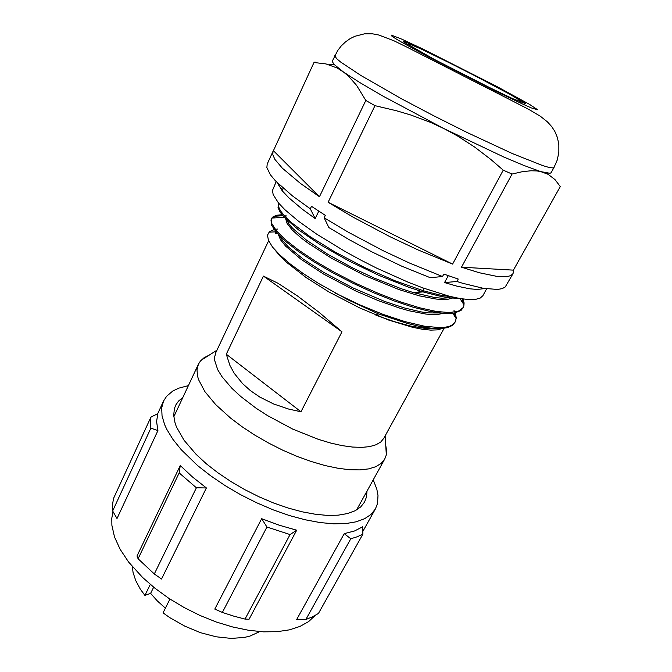 <?xml version="1.0" encoding="UTF-8"?>
<svg xmlns="http://www.w3.org/2000/svg" width="672" height="672" viewBox="0 0 672 672"><rect width="100%" height="100%" fill="white"/><g stroke="black" fill="none" stroke-linecap="round" stroke-linejoin="round"><path stroke-width="1.01" d="M180.306 465.57L179.206 472.962L138.071 558.726L137.021 555.996L180.306 465.57L192.335 476.893L206.388 487.973L161.557 579.029L154.274 573.947L196.375 487.796L206.388 487.973M373.229 479.85L376.832 489.098L378.017 495.625L377.471 503.614L375.388 508.939L371.028 514.391L364.61 518.734L356.185 521.833L345.845 523.564L333.766 523.841L320.149 522.598L305.298 519.826L289.523 515.55L273.218 509.846L256.771 502.841L240.61 494.701L225.145 485.638L210.748 475.877L197.778 465.679L181.306 449.778L172.948 439.387L166.841 429.442L164.665 424.712L162.036 415.842L161.708 407.896L163.565 401.008L166.656 396.194L172.796 391.054L178.777 388.181L188.37 385.661M112.972 511.568L111.804 518.171L111.905 525.319L114.5 536.92L120.086 549.284L128.604 562.061L142.59 577.5L154.955 588.277L168.89 598.374L184.027 607.522L199.979 615.468L216.325 622.003L232.638 626.959L248.48 630.252L263.466 631.806L277.242 631.638L289.514 629.807L300.031 626.405L308.633 621.566L315.202 615.468M157.853 413.683L156.61 421.546L157.895 430.55L117.029 518.515L112.619 510.955L112.543 504.538L113.476 498.565L150.948 417.052L157.853 413.683M296.722 619.534L344.207 533.652L354.589 530.981L362.687 526.764L362.846 534.156L318.419 613.486L312.589 616.82L305.844 619.508L296.722 619.534M214.78 609.092L261.668 518.7L279.409 525.269L296.654 530.166L249.077 619.223L245.053 619.105L233.78 616.14L222.365 612.41L214.78 609.092M138.071 558.726L154.274 573.947M179.206 472.962L196.375 487.796M182.885 397.396L178.508 401.125L175.829 404.998L174.392 408.677L173.687 415.372L175.031 422.957L176.492 427.048L184.01 440.244L196.073 454.314L206.413 463.814L218.005 472.87L230.84 481.53L244.608 489.569L258.98 496.776L273.596 502.984L288.086 508.04L302.114 511.829L315.328 514.29L327.449 515.399L338.226 515.155L347.449 513.61L354.976 510.838L360.704 506.948L364.594 502.06L366.509 496.919L366.962 491.19M385.711 445.124L386.585 450.778L386.14 455.339L384.695 459.094L381.167 463.378L375.808 466.687L368.668 468.905L359.848 469.938L349.474 469.728L337.747 468.25L324.895 465.494L311.22 461.496L297.041 456.338L282.694 450.131L268.531 443.016L254.923 435.187L242.189 426.829L230.639 418.152L215.704 404.628L204.901 391.625L198.652 379.814L197.593 376.236L197.014 369.734L198.425 364.182L200.39 361.066L204.036 357.773L209.126 355.152M444.116 328.289L383.821 438.287L380.738 442L375.992 444.805L369.642 446.636L361.771 447.409L352.498 447.073L342.006 445.603L330.506 443.016L318.259 439.337L292.648 429.047L267.658 415.657L256.15 408.206L240.744 396.463L232.008 388.433L222.054 376.866L217.686 369.734L214.654 360.276L214.57 357.521L215.762 352.657L268.598 240.761M250.496 390.692L242.491 383.552L234.31 373.414L229.891 365.4L226.254 354.22L263.432 276.125L277.822 283.172L297.142 295.688L319.41 312.581L341.964 331.792L300.938 411.751L288.716 409.088L273.571 403.956L259.812 397.068L250.496 390.692M442.327 328.474L437.506 329.834L430.853 330.12L422.461 329.28L412.474 327.289L388.626 319.998L359.772 307.986L328.986 291.942L306.079 277.494L286.314 262.122L280.073 256.116L274.058 248.9M422.797 328.045L423.226 327.256M434.582 328.482L424.267 328.306L409.962 325.937L393.8 321.493L379.193 316.344L375.32 314.832L378.42 313.891L347.617 299.62L318.494 283.391L303.148 273.479L290.144 263.903L279.88 255.024L272.521 247.019L268.422 240.358L267.498 235.175L269.438 231.655L274.159 229.547M275.26 229.337L277.502 229.076M275.52 232.453L275.15 233.596L277.326 233.419M443.016 313.337L438.556 314.328L432.86 314.58L425.998 314.068L409.164 310.792L399.437 308.053L378.067 300.56L355.732 290.951L323.501 274.025L301.014 259.325L285.558 246.154L280.442 239.728L278.468 234.654M452.222 298.099L448.123 299.2L442.697 299.527L436.027 299.074L419.303 295.806L398.941 289.556L364.846 275.579L331.607 258.308L308.07 243.188L300.56 237.451L292.085 229.782L287.087 223.474L285.592 218.677M335.462 293.152L359.327 304.676L383.09 314.395L405.09 321.661L424.276 326.147L439.362 327.608L445.183 327.23L449.803 326.138L453.188 324.358L455.641 321.258L456.221 317.402L455.137 312.934M454.784 312.102L454.028 310.531M282.022 214.704L276.268 215.284L272.588 217.123L271.622 218.442L271.849 223.616L276.469 230.84L285.516 239.82L298.612 250.102L315.311 261.206L334.992 272.647L356.513 283.643L378.596 293.538L399.991 301.728L419.58 307.801L436.346 311.447L449.45 312.539L458.506 311.144L463.319 307.406L463.764 306.415L464.075 302.996L462.974 298.981M286.549 219.635L289.338 224.532L292.715 228.43L306.482 240.173L328.171 254.495L353.707 268.472L374.287 278.141L401.201 288.725L413.591 292.69L423.007 291.875L409.088 287.347L378.848 275.327L348.34 260.652L320.519 244.843L298.486 229.807L284.012 217.014L279.93 211.814L278.006 207.589L278.695 203.406L278.51 206.674L280.476 210.882L284.584 216.048L290.926 222.172L309.775 236.468L335.152 252.101L364.585 267.439L395.128 280.837L423.57 290.825L423.024 287.969M275.15 233.596L275.495 232.495M420.848 327.852L431.474 328.23M417.589 290.195L420.084 292.127M461.966 298.83L463.571 304.164M463.319 307.406L460.992 310.472L454.482 313.06L444.116 313.421L430.189 311.472L413.288 307.238L394.12 300.888L373.582 292.715L352.64 283.105L332.338 272.546L313.748 261.626L297.713 250.883L285.037 240.895L276.268 232.218L271.589 225.17L270.95 219.971L271.622 218.442M272.227 218.005L276.368 216.132L282.845 215.695M284.332 215.771L286.566 215.972M454.297 313.093L455.616 317.537M455.314 321.93L452.483 325.45L447.292 327.709L440.202 328.583L431.096 328.196L420.126 326.5L407.476 323.509L378.42 313.891M279.821 236.04L282.962 241.105L288.523 247.128L303.097 258.997L323.484 272.244L353.363 288.137L384.552 301.409L404.074 307.877L420.974 311.892L428.182 312.925L439.597 313.001M452.945 297.091L439.748 295.025L423.57 290.825L423.007 291.875L440.933 296.428L450.862 297.973L458.951 298.334M413.591 292.69L434.725 297.486L441.907 298.175L449.4 297.805M283.248 188.294L282.29 190.856M280.627 188.672L282.752 187.858M279.552 184.918L278.477 185.128M276.226 181.642L272.454 190.462L273.185 194.645L278.485 202.91L284.844 209.622L298.46 221.18L316.47 234.024L344.963 251.446L360.604 259.98L376.664 268.111L408.416 282.324L423.301 288.07L449.358 296.234L459.984 298.511L468.737 299.569L475.49 299.418L480.186 298.116L482.815 295.739L486.646 288.851M277.637 183.07L282.19 190.73L288.943 197.946L302.257 209.202L315.202 218.576L318.797 211.168M448.274 275.671L444.528 282.618L456.422 286.028L469.652 288.75L477.397 289.422L484.655 288.548M319.435 196.711L300.367 183.389L282.349 168.185L274.89 159.314L272.832 154.753L273.042 151.343L267.196 164.06L266.868 167.563L270.413 174.812L275.537 180.919L292.345 195.804L310.271 208.79L311.464 206.312L325.34 215.342L324.131 217.837L328.868 227.548L349.406 239.795L371.582 251.74L401.789 266.162L430.256 277.738L442.512 276.486L443.814 274.058L458.195 279.056L456.893 281.45L462.857 283.307L483.286 288.313L497.557 289.472L502.244 288.658L505.268 286.978L513.03 273.622L510.812 275.604L506.848 276.679L497.582 276.503L479.279 272.731L461.504 267.238L513.425 270.119L560.305 186.539L554.988 179.617L548.066 174.325L523.706 165.404L503.773 157.021L444.133 128.705L383.519 96.44L359.696 82.454L337.226 68.04L326.012 63.949L313.975 62.471L273.437 150.671L319.435 196.711L365.854 100.447L375.018 105.706L328.096 202.264L452.609 264.079L503.21 170.184L512.098 174.006L461.504 267.238M444.528 282.618L456.893 281.45M324.131 217.837L348.071 232.109L382.906 250.564L409.399 263.004L442.512 276.486M513.425 270.119L513.03 273.622M452.609 264.079L417.967 249.908L389.995 236.729L353.195 217.224L328.096 202.264M365.854 100.447L356.597 85.336L348.13 75.768L333.908 64.268L329.045 64.756M503.21 170.184L490.795 159.44L474.676 147.118L457.254 135.853L444.133 128.705L430.542 122.405L410.995 115.063L396.354 110.678L375.018 105.706M333.908 64.268L332.228 61.345L337.722 50.526L341.3 45.906L345.484 41.908L350.146 38.64L354.934 36.254L364.434 33.818L372.716 33.852L378.84 35.028L394.036 40.849L407.862 47.636L511.636 100.514L529.175 109.62L540.338 116.256L547.445 121.85L551.712 126.571L554.828 131.41L557.407 137.592L558.844 144.572L558.852 152.317L557.256 160.045L554.106 167.37L551.132 172.721L550.032 173.275L537.037 170.965L530.989 170.738L522.287 171.654L512.098 174.006M315.076 61.984L313.975 62.471M273.042 151.343L273.437 150.671M310.271 208.79L315.202 218.576M300.938 411.751L226.254 354.22M341.964 331.792L263.432 276.125M305.844 619.508L350.742 538.81L344.207 533.652M350.742 538.81L357.269 536.802L362.846 534.156M296.654 530.166L290.069 534.576L245.053 619.105M222.365 612.41L266.952 527.058L261.668 518.7M266.952 527.058L290.069 534.576M132.359 566.689L133.081 572.468L135.736 580.616L140.28 589.058L144.892 595.434L150.268 584.43M169.949 599.071L163.069 612.856L169.907 617.694L184.758 626.161L200.491 632.646L216.216 636.787L231.076 638.4L244.297 637.459L250.085 636.065L259.703 631.571M153.628 587.21L150.595 593.393L144.892 595.434M150.595 593.393L157.324 600.944L165.421 608.143M157.895 430.542L150.83 428.156L112.619 510.955M150.83 428.156L150.368 422.369L150.948 417.052M334.858 55.658L336.613 58.649L340.67 62.101L360.914 75.533L401.226 98.608L433.675 115.777L467.191 132.586L512.114 153.451L542.598 165.547L548.621 167.294L552.443 167.891L554.106 167.37M496.44 86.243L529.477 104.353L537.676 109.78L531.401 107.906L522.698 104.068L495.869 91.291L427.862 56.582L402.788 42.874L395.228 38.405L391.415 35.801L391.373 35.112L401.764 39.178L423.31 49.232L496.44 86.243M434.305 59.371L490.316 87.956L512.585 98.574L525.445 103.538L518.902 99.154L491.383 84.05L429.836 52.912L406.35 42.218L403.536 41.32L403.729 41.975L434.305 59.371M157.676 413.767L163.565 401.008M362.796 531.451L375.388 508.939M173.788 416.825L198.425 364.182M356.588 509.964L384.695 459.094M385.148 435.868L386.282 454.667M216.947 350.162L201.071 360.301M452.869 313.295L456.238 318.503M284.306 217.325L271.858 218.03M459.95 298.511L464.083 304.97M268.909 232.168L275.856 231.823M282.752 189.353L281.459 189.798M547.697 173.2L548.486 174.56M407.375 44.411L408.383 44.075L411.348 44.839L421.235 49.048L463.68 69.804L510.703 94.752L518.658 99.666L520.573 102.085"/></g></svg>

